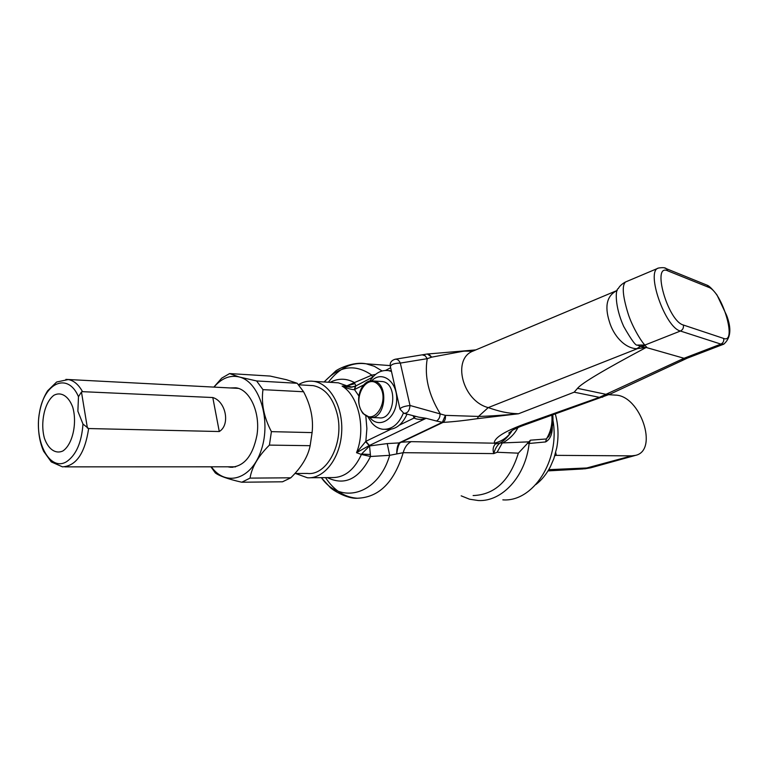 <?xml version="1.0" encoding="UTF-8"?>
<svg xmlns="http://www.w3.org/2000/svg" width="768" height="768" viewBox="0 0 768 768"><rect width="100%" height="100%" fill="white"/><g stroke="black" fill="none" stroke-linecap="round" stroke-linejoin="round"><path stroke-width="1.15" d="M78.48 396.71L81.456 391.987L82.531 391.67L212.794 397.536C225.926 401.328 230.486 424.906 219.274 431.53L88.637 428.544L82.982 424.051L77.875 411.216L78.48 396.71C68.016 372.058 44.486 382.387 39.552 412.176C33.859 441.542 49.766 471.907 66.509 461.722C76.128 455.146 81.619 442.579 82.982 424.051M512.198 430.397L511.027 432.307C507.254 437.587 503.578 441.158 500.026 443.011L495.389 443.981L494.198 443.184C494.314 437.606 505.152 430.954 526.704 423.235L599.414 397.344L684.029 358.282L687.283 358.166M684.029 358.282L646.157 347.472C604.186 369.811 581.309 383.434 577.536 388.349L574.166 392.189L599.414 397.344L602.746 397.133M493.786 453.552L493.834 453.485C495.014 448.858 497.078 445.363 499.997 443.03L528.922 441.84L518.362 453.168L497.117 452.266L493.786 453.571C492.538 449.75 493.066 446.563 495.37 443.99M493.776 453.6L403.2 452.678L389.654 455.318L370.512 456.499L361.421 454.454L356.515 452.707L365.846 441.322L390.72 429.312M363.744 384.902L354.23 389.693C350.65 389.434 346.608 388.234 342.106 386.083L346.762 385.862L371.818 375.139L375.59 374.41M298.474 384.653C303.408 381.715 308.506 380.611 313.776 381.36C330.269 383.597 343.43 407.318 341.635 432.883C340.061 458.458 323.971 479.069 307.421 477.773L295.584 473.501M552.288 426.451C552.394 434.227 550.166 439.392 545.597 441.936L529.123 443.482L530.381 440.189L546.403 438.96C550.704 431.856 552.528 424.051 551.875 415.555M461.174 495.84L469.526 499.2L478.272 500.525C502.061 501.936 525.59 476.4 529.123 443.482L527.443 443.242M502.838 499.862C532.973 502.243 560.218 460.531 552.97 420.365M517.91 427.613C514.723 433.968 509.443 439.19 502.09 443.27L497.117 452.266M617.251 290.41L473.338 350.947C451.766 358.483 462.192 400.896 488.218 407.606C499.152 411.322 506.611 413.318 518.496 413.77L477.283 418.675C465.235 420.48 453.821 421.728 443.04 422.41L443.117 422.362C444.979 420.96 445.738 418.618 445.382 415.363L478.512 416.438C490.349 416.141 507.139 414.95 518.496 413.77L574.166 392.189M528.922 441.84L530.381 440.189M646.762 347.242L645.408 347.616L640.474 346.426L645.235 345.725L646.762 347.242L646.157 347.472M645.408 347.616L636.682 348.71C624.816 348.298 613.43 335.76 609.331 321.446C604.397 305.722 607.027 295.392 617.232 290.448M658.157 268.195L625.488 282C621.869 285.446 622.666 295.738 627.869 312.883C632.304 327.6 642.806 343.709 644.976 345.034L645.235 345.725M636.682 348.71L640.474 346.426L637.344 345.062C635.952 346.176 631.411 339.984 623.702 326.467C614.659 306.509 615.216 289.018 618.326 288.576C618.029 289.613 618.566 285.888 625.248 282.106M637.344 345.062L644.976 345.034L680.419 331.027C665.146 327.734 645.379 270.643 658.502 268.042C662.794 267.379 665.424 267.6 666.374 268.714L667.853 270.883C651.331 262.771 667.786 321.024 683.328 325.008L723.648 338.438C737.635 343.949 722.15 291.667 708.653 287.299L667.853 270.883M475.757 349.93L462.797 351.322L431.702 357.149L427.248 358.675L400.32 363.082L410.006 405.475L445.382 415.363L442.349 422.304L436.512 421.027C438.979 419.501 440.17 416.986 440.064 413.501C428.554 394.589 424.282 376.32 427.238 358.675L425.232 355.795L422.419 354.893M472.723 351.197L462.01 351.091L475.853 349.891M637.258 348.739L488.218 407.606L478.512 416.438L477.283 418.675M545.597 441.936L546.403 438.96L549.59 434.842M404.534 413.453L418.666 417.139L426.134 418.31L368.918 445.718L356.515 452.707C366.115 429.053 358.752 395.933 342.106 386.083L350.688 387.245L354.998 386.419M330.125 382.339C338.218 378.134 346.291 378.202 354.336 382.522L354.883 383.693L346.762 385.862L352.243 387.091M354.883 383.693L355.958 385.882M324.211 381.984C339.11 365.798 354.979 363.523 371.818 375.139L372.499 377.242M365.578 441.619L369.542 445.958L361.565 454.032L370.378 454.502L370.512 456.499C359.126 479.03 344.736 486.067 327.341 477.61M321.37 477.658C340.618 505.325 378.288 494.707 389.654 455.318L387.226 443.587L369.542 445.958L370.378 454.502M443.117 422.362L399.936 442.858C398.39 445.267 397.325 448.934 396.739 453.888C396.672 449.011 397.459 445.344 399.11 442.906L442.339 422.304M358.838 395.933L354.566 389.693L355.805 385.958L372.826 377.069M354.23 389.693L355.526 386.122M436.512 421.027L426.134 418.31C421.498 419.808 417.475 419.722 414.038 418.042L415.373 416.285M369.398 445.498L365.846 441.322L366.893 428.611L365.827 415.987M511.027 432.307C506.813 437.923 501.206 441.552 494.198 443.184L411.206 441.648L400.032 442.272M403.814 413.27C407.453 413.501 409.517 410.909 410.006 405.475C403.891 406.262 400.57 407.501 400.022 409.181L403.814 413.27M390.384 366.624C391.046 364.387 394.358 363.206 400.32 363.082C398.995 360.259 397.306 358.982 395.242 359.242C391.421 360.374 389.76 362.669 390.278 366.134M395.021 359.27L427.306 354M427.354 353.99L431.702 357.149L428.64 353.914L461.856 351.11M526.704 423.235L529.094 423.341L610.176 394.099M681.389 359.539L686.17 358.694M294.902 473.501L307.421 473.443C326.938 475.939 344.189 443.069 337.421 414.874C333.158 397.843 325.094 388.09 313.219 385.632L309.744 385.44M297.187 383.28L256.608 380.947L262.973 389.645L303.581 391.757L297.187 383.28L286.426 379.718L270.106 376.061L229.594 373.574L238.973 376.896C229.805 374.918 221.472 378.326 213.974 387.11M230.246 387.955L235.738 387.792C249.83 389.213 260.602 412.704 256.954 435.187C252.768 456.029 243.946 466.714 230.496 467.251L227.779 466.8M211.382 466.81C225.821 487.373 251.904 479.453 261.36 449.779C271.248 420.403 259.603 382.349 239.837 377.126L238.973 376.896M241.776 482.227L282.518 481.795L290.794 477.802L250.042 478.118L241.776 482.227C228.163 479.098 219.341 475.997 215.328 472.925L210.912 466.81M312.096 432.605L271.402 431.645L269.414 445.104L310.138 445.69L312.096 432.605C313.622 419.059 310.781 405.437 303.581 391.757M213.85 387.101L221.731 378.134L229.594 373.574M239.837 377.126L256.608 380.947M262.973 389.645C261.101 403.344 263.914 417.35 271.402 431.645M269.414 445.104C258.23 456.23 251.77 467.232 250.042 478.118M290.794 477.802C301.546 467.242 307.987 456.547 310.138 445.69M234.97 466.954L234.307 466.8M236.746 388.291L237.504 388.157M380.659 381.446L382.349 381.552C398.4 383.136 394.819 420.739 378.912 417.802L371.462 417.533M371.606 380.89C381.917 369.984 397.613 381.629 396.672 400.061C396.192 418.512 379.613 429.36 370.166 417.926L369.773 417.456M403.382 413.107C398.64 424.31 391.814 429.696 382.906 429.283C378.787 428.765 375.149 426.72 371.981 423.13L368.064 417.053M369.869 381.11C374.909 373.219 381.11 369.725 388.474 370.618L391.478 371.462M391.325 370.752L389.645 370.704M385.344 429.35L386.89 429.389C395.52 429.83 402.23 424.742 407.03 414.106M535.843 484.579C541.661 480.086 546.49 474.163 550.33 466.79L553.853 458.63L556.762 447.773C558.806 436.397 558.355 425.242 555.398 414.326M554.928 455.347L631.632 455.866L635.558 455.366C658.954 450.269 640.214 395.251 615.302 395.107L608.794 394.694M548.746 469.67L590.755 467.798L635.558 455.366M631.632 455.866L583.21 468.941L548.016 470.89M88.637 428.544C84.941 453.226 76.224 466.003 62.496 466.858L51.283 461.914L43.594 451.21C39.629 442.022 37.939 431.674 38.534 420.144C39.485 408.672 42.518 398.89 47.645 390.787L56.65 382.003L68.256 379.555C73.834 380.534 78.586 384.576 82.531 391.67M65.894 379.392L238.243 388.368M62.909 450.95C55.603 454.349 48.346 449.299 44.448 438.346C40.061 422.621 44.592 402 54 395.213C61.2 391.488 68.611 396.125 72.73 407.174C77.386 423.197 72.547 444.566 62.909 450.95M81.456 391.987L87.427 428.15M212.794 397.536L219.274 431.53M399.466 425.088L414.038 418.042L413.174 415.709M686.035 358.464L684.115 358.243L720.883 344.102L680.419 331.027C682.867 329.77 683.827 327.763 683.328 325.008M473.117 495.562C494.688 494.813 509.77 480.682 518.362 453.168M411.206 441.648C407.328 443.616 404.659 447.293 403.2 452.678C394.205 482.342 378.893 497.53 357.264 498.24C344.621 497.357 334.042 490.493 325.536 477.629M328.368 382.234C339.053 368.083 351.638 361.949 366.134 363.802L374.333 366.298L382.099 370.963M310.435 477.744L332.102 477.571C344.486 477.725 354.259 470.016 361.421 454.454M346.493 385.69L338.352 382.829L334.502 382.598M387.226 443.587L399.936 442.858M687.293 358.166L609.792 394.262L606.538 394.435L577.536 388.349M723.955 344.083L720.883 344.102C723.216 342.931 724.138 341.04 723.648 338.438M664.752 268.032L707.242 285.245L708.653 287.299M705.6 284.582L707.242 285.245C709.248 285.974 712.493 289.2 716.986 294.95L726.634 315.398C731.731 328.675 730.752 338.266 723.696 344.189L687.12 358.224M363.11 413.117C374.87 427.018 390.883 398.582 378.653 385.104C366.653 371.645 351.254 399.792 363.11 413.117M371.971 380.88L373.373 380.986C389.434 382.579 385.834 420.432 369.917 417.475L363.322 413.712M556.253 455.155L555.706 452.573M556.32 455.155L554.813 455.818M64.829 466.858L235.642 466.8M390.202 365.597L366.134 363.802C352.56 361.066 335.99 370.042 335.27 371.424L324.067 381.974M334.771 382.608L313.776 381.36M511.862 430.973L512.218 430.387M549.629 434.746L548.602 436.819C552.096 430.195 553.498 423.005 552.806 415.229M357.264 498.24C347.011 498.95 332.362 490.013 329.933 487.162L321.322 477.658M350.726 387.245L352.099 387.101M390.643 367.757L385.536 370.426M355.651 386.045L350.688 387.245M399.946 408.826L390.413 366.749M427.459 353.971L428.477 353.914M511.843 431.002L508.723 433.085L513.034 429.946C520.128 426.442 520.742 426.346 529.094 423.341M313.219 385.632L298.608 384.806M230.496 467.251L232.915 467.251M382.349 381.552L373.373 380.986C362.784 378.374 352.454 399.062 363.13 413.654L369.917 417.475M388.474 370.618L391.334 370.819M584.573 468.874L590.755 467.798"/></g></svg>
